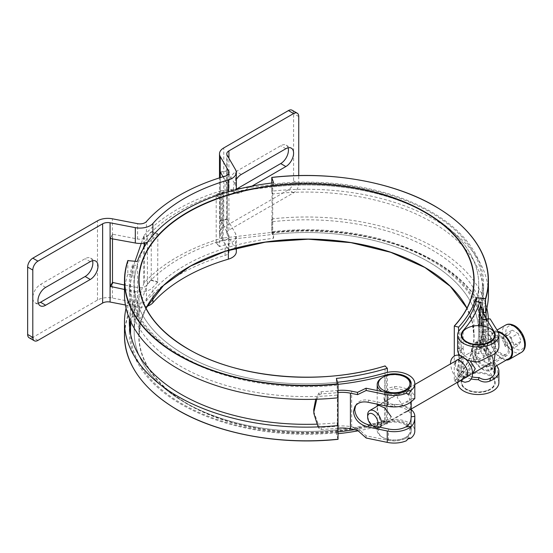 <?xml version="1.0" encoding="UTF-8"?>
<svg xmlns="http://www.w3.org/2000/svg" width="553" height="553" viewBox="0 0 553 553"><rect width="100%" height="100%" fill="white"/><g stroke="black" fill="none" stroke-linecap="round" stroke-linejoin="round"><path stroke-width="0.41" stroke-dasharray="2.77 2.07" d="M382.178 423.239A16.984 9.809 0 0 0 377.201 430.172A16.984 9.809 0 0 0 382.178 437.105L382.178 437.105A16.984 9.809 0 0 0 406.199 437.105L406.199 437.105A16.984 9.809 0 0 0 411.176 430.172A16.984 9.809 0 0 0 406.199 423.239A16.984 9.809 0 0 0 382.178 423.239M411.155 384.107A16.984 9.809 180 0 1 411.176 384.605A16.984 9.809 180 0 1 406.199 391.538A16.984 9.809 180 0 1 382.206 391.552M391.192 416.796L388.054 421.891L379.807 419.665L377.471 408.867L377.754 405.916M410.907 405.411L408.57 394.621L400.324 392.395L397.185 397.489L403.234 406.144L410.029 409.206L410.907 405.411M405.342 424.725A15.774 9.104 180 0 1 405.342 437.603A15.774 9.104 180 0 1 383.035 437.603L383.035 437.603A15.774 9.104 180 0 1 383.035 424.725A15.774 9.104 180 0 1 405.342 424.725M382.178 377.671A16.984 9.809 180 0 1 406.199 377.671M493.117 362.657A14.862 8.578 60 0 1 490.034 369.459A14.862 8.578 60 0 1 478.587 365.478A14.862 8.578 60 0 1 472.096 350.519A14.862 8.578 60 0 1 475.172 343.717A14.862 8.578 60 0 1 486.626 347.699A14.862 8.578 60 0 1 493.117 362.657M508.912 358.565A14.862 8.578 60 0 1 497.458 354.584A14.862 8.578 60 0 1 490.967 339.625A14.862 8.578 60 0 1 494.05 332.823A14.862 8.578 60 0 1 498.315 332.298M493.546 341.111A11.219 6.477 60 0 1 495.868 335.975A11.219 6.477 60 0 1 504.516 338.982A11.219 6.477 60 0 1 509.417 350.277A11.219 6.477 60 0 1 507.087 355.413A11.219 6.477 60 0 1 498.44 352.406A11.219 6.477 60 0 1 493.546 341.111M474.668 352.005A11.219 6.477 60 0 1 476.997 346.869A11.219 6.477 60 0 1 485.645 349.876A11.219 6.477 60 0 1 490.539 361.171A11.219 6.477 60 0 1 488.216 366.307A11.219 6.477 60 0 1 479.569 363.3A11.219 6.477 60 0 1 474.668 352.005M495.239 335.325A16.984 9.809 180 0 1 495.246 335.574A16.984 9.809 180 0 1 490.269 342.507A16.984 9.809 180 0 1 471.764 344.63A16.984 9.809 180 0 1 461.278 335.574A16.984 9.809 180 0 1 461.278 335.325M490.269 389.063L489.84 389.312A16.376 9.456 180 0 1 466.677 389.312A16.376 9.456 180 0 1 466.677 375.936A16.376 9.456 180 0 1 489.84 375.936A16.376 9.456 180 0 1 489.84 389.312L490.269 389.063A16.984 9.809 180 0 1 466.248 389.063A16.984 9.809 180 0 1 461.278 382.13A16.984 9.809 180 0 1 466.248 375.197A16.984 9.809 180 0 1 484.76 373.068A16.984 9.809 180 0 1 495.246 382.13A16.984 9.809 180 0 1 490.269 389.063L490.269 389.063M469.912 375.128L472.504 373.628L463.884 371.616L461.541 360.826L462.419 357.038L470.237 360.902M489.467 360.549A9.705 5.606 -120 0 0 485.23 350.782A9.705 5.606 -120 0 0 477.751 348.183A9.705 5.606 -120 0 0 475.746 352.627A9.705 5.606 -120 0 0 479.976 362.395A9.705 5.606 -120 0 0 487.456 364.994A9.705 5.606 -120 0 0 489.467 360.549M493.76 363.031A15.774 9.104 60 0 1 490.49 370.247A15.774 9.104 60 0 1 478.338 366.024A15.774 9.104 60 0 1 471.453 350.153A15.774 9.104 60 0 1 474.723 342.929A15.774 9.104 60 0 1 486.875 347.16A15.774 9.104 60 0 1 493.76 363.031M495.135 353.319L495.246 350.754L490.788 339.611L479.43 340.213L471.564 350.084L476.174 356.167L484.4 361.551L495.246 367.448M466.248 328.634A16.984 9.809 180 0 1 490.055 328.517M126.07 308.201A181.985 105.07 0 0 1 127.819 302.021L127.819 315.694L137.351 316.959A172.28 99.464 180 0 1 273.59 238.302L271.737 232.606L271.737 218.933L272.664 221.684L272.664 231.589A177.133 102.264 180 0 1 431.713 259.661A177.133 102.264 180 0 1 483.592 331.973A177.133 102.264 180 0 1 480.903 349.731L480.903 339.825L485.679 340.316L485.672 354.031L476.119 353.208A172.28 99.464 180 0 1 458.575 382.635L458.575 355.323M272.664 221.684A177.133 102.264 180 0 1 431.713 249.756A177.133 102.264 180 0 1 483.592 322.067A177.133 102.264 180 0 1 480.903 339.825M483.474 312.355L480.903 312.092A177.133 102.264 180 0 0 483.592 294.334A177.133 102.264 180 0 0 431.713 222.023A177.133 102.264 180 0 0 272.664 193.944L272.664 184.038L273.59 186.79A172.28 99.464 180 0 1 428.278 214.094A172.28 99.464 180 0 1 478.739 284.429A172.28 99.464 180 0 1 476.119 301.696A172.28 99.464 0 0 0 478.739 284.429A172.28 99.464 0 0 0 443.831 224.4A172.28 99.464 0 0 0 272.726 186.886L223.066 192.624A179.559 103.667 180 0 0 161.822 222.997A179.559 103.667 180 0 0 147.444 236.276L145.156 242.878M458.575 353.485L458.575 331.53M476.119 353.208L476.119 349.247L480.903 349.731M272.664 231.589L273.59 234.341A172.28 99.464 180 0 1 428.278 261.645A172.28 99.464 180 0 1 478.739 331.973A172.28 99.464 180 0 1 476.119 349.247M137.351 316.959L137.351 312.998A172.28 99.464 0 0 0 134.185 331.973A172.28 99.464 0 0 0 184.64 402.308A172.28 99.464 0 0 0 336.376 429.93L337.219 432.688L337.219 422.782A177.133 102.264 0 0 1 316.62 424.165M338.021 439.269L336.376 433.891L336.376 429.93M336.376 433.891A172.28 99.464 0 0 0 338.063 433.711M358.15 430.822A172.28 99.464 0 0 0 387.342 423.757L387.342 372.383M127.819 260.615L127.819 274.288L132.582 274.82L132.582 264.915L137.351 265.447A172.28 99.464 0 0 0 134.185 284.429A172.28 99.464 0 0 0 184.64 354.756A172.28 99.464 0 0 0 336.376 382.379L336.376 378.418M272.664 184.038A177.133 102.264 180 0 1 431.713 212.117A177.133 102.264 180 0 1 483.592 284.429A177.133 102.264 180 0 1 480.903 302.187M272.664 193.944L271.737 191.193A181.985 105.07 180 0 1 435.142 220.039A181.985 105.07 180 0 1 488.444 294.334M387.342 423.757L385.061 421.089L385.068 365.968M457.483 382.303L454.29 381.121L454.29 356.125M271.737 218.933A181.985 105.07 180 0 1 435.142 247.779A181.985 105.07 180 0 1 486.854 308.201M488.361 318.874A181.985 105.07 180 0 1 488.444 322.067A181.985 105.07 180 0 1 485.679 340.316M129.54 327.023A177.133 102.264 0 0 0 129.333 331.973A177.133 102.264 0 0 0 181.211 404.291A177.133 102.264 0 0 0 337.219 432.688M132.582 264.915A177.133 102.264 0 0 0 129.333 284.429A177.133 102.264 0 0 0 181.211 356.74A177.133 102.264 0 0 0 337.219 385.137L336.376 382.379M132.582 274.82A177.133 102.264 0 0 0 129.333 294.334A177.133 102.264 0 0 0 181.211 366.646A177.133 102.264 0 0 0 337.219 395.042L337.219 385.137M127.819 274.288A181.985 105.07 0 0 0 124.48 294.334M127.819 302.021L132.582 302.553L132.582 312.459L137.351 312.998M137.351 265.447L137.351 261.486M338.063 397.801L337.219 395.042M132.582 312.459A177.133 102.264 0 0 0 130.377 320.871M132.582 302.553A177.133 102.264 0 0 0 129.43 318.673M273.59 238.302L273.59 234.341M271.737 191.193L271.737 183.043M273.59 186.79L273.59 182.829M458.575 382.635L457.635 382.344M405.238 391.061L407.077 390.003M354.528 429.674A175.916 101.565 180 0 0 386.464 422.43A16.984 9.809 180 0 1 390.466 421.593A16.984 9.809 180 0 1 411.176 431.16A16.984 9.809 180 0 1 407.077 437.547L405.238 438.612A16.984 9.809 180 0 1 397.911 440.734A16.984 9.809 180 0 1 388.469 440.395L366.051 435.764L366.183 438.024M407.077 437.547L405.238 438.612M313.765 411.522L319.053 426.46L321.169 427.379A176.158 101.704 0 0 0 325.558 427.137A176.158 101.704 0 0 0 337.365 426.163A27.906 16.113 180 0 1 344.595 425.969A27.906 16.113 180 0 1 351.66 426.854L357.445 428.043L357.577 430.303M338.063 390.432A27.906 16.113 0 0 0 337.365 390.501A176.158 101.704 180 0 1 325.558 391.476A176.158 101.704 180 0 1 321.169 391.718L319.053 392.83L315.715 399.266M338.063 428.222A24.263 14.012 0 0 0 338.007 428.229A179.801 103.805 180 0 1 325.952 429.225A179.801 103.805 180 0 1 321.293 429.487L319.178 428.561L318.106 426.923M316.758 399.231L319.178 394.932L321.293 393.826A179.801 103.805 0 0 0 325.952 393.563A179.801 103.805 0 0 0 338.007 392.568A24.263 14.012 180 0 1 338.063 392.561M457.635 382.628A20.627 11.91 0 0 1 458.14 380.015A20.627 11.91 0 0 1 459.896 377.208A172.28 99.464 180 0 0 478.739 331.973A172.28 99.464 180 0 0 443.831 271.952A172.28 99.464 180 0 0 272.726 234.437L223.066 240.168A179.559 103.667 0 0 0 161.822 270.548A179.559 103.667 0 0 0 147.444 283.827L137.517 312.493A172.28 99.464 0 0 0 134.185 331.973A172.28 99.464 0 0 0 202.488 411.287A172.28 99.464 0 0 0 384.812 420.557A20.627 11.91 180 0 1 389.671 419.547A20.627 11.91 180 0 1 414.812 431.16M337.551 382.254A172.28 99.464 180 0 1 202.488 363.736A172.28 99.464 180 0 1 134.185 284.429A172.28 99.464 180 0 1 137.517 264.949L143.04 248.974M130.543 331.973A175.916 101.565 180 0 1 133.95 312.086L143.856 283.454A3.885 2.24 180 0 1 144.001 283.143A3.885 2.24 180 0 1 144.222 282.853A183.195 105.768 180 0 1 158.891 269.304A183.195 105.768 180 0 1 221.373 238.308L221.373 190.757A3.885 2.24 180 0 1 221.884 190.633A3.885 2.24 180 0 1 222.417 190.543L236.186 188.96M144.222 282.853L144.222 235.302A3.885 2.24 0 0 0 144.001 235.592A3.885 2.24 0 0 0 143.856 235.903L141.257 243.403M144.222 235.302A183.195 105.768 180 0 1 158.891 221.753A183.195 105.768 180 0 1 221.373 190.757M355.614 405.591L356.173 404.561C358.925 400.676 363.21 399.231 369.031 400.227L388.469 404.243A16.984 9.809 0 0 0 397.911 404.575A16.984 9.809 0 0 0 405.702 402.218L411.155 398.941A16.984 9.809 0 0 0 411.176 398.471A16.984 9.809 0 0 0 394.925 388.676L390.466 389.685L386.464 393.197L384.307 399.28L384.508 400.966L386.464 404.112L390.466 405.957L394.925 406.51A16.984 9.809 180 0 1 411.176 416.305L411.176 431.16M338.063 431.886A175.916 101.565 180 0 1 200.297 412.96A175.916 101.565 180 0 1 130.584 334.226M135.091 261.23L133.95 264.534A175.916 101.565 0 0 0 130.543 284.429A175.916 101.565 0 0 0 200.297 365.409A175.916 101.565 0 0 0 338.063 384.342M411.176 409.552A20.627 11.91 0 0 0 394.4 404.395L389.671 403.794L384.812 400.69L383.768 397.089L384.812 392.879L389.671 387.743L394.4 386.568A20.627 11.91 180 0 1 414.812 398.471M471.211 378.957A20.627 11.91 180 0 1 457.635 367.89L460.421 352.835L459.896 349.531L458.14 348.217L457.635 350.056L461.292 350.36L461.278 335.077M494.32 368.035A16.984 9.809 0 0 0 494.251 367.932L487.297 356.706C484.2 350.961 482.499 344.084 482.188 336.079C482.23 332.077 482.914 329.878 484.228 329.47L487.297 331.938L494.251 343.164A16.984 9.809 180 0 1 495.246 346.468A16.984 9.809 180 0 1 494.831 348.618A16.984 9.809 180 0 1 490.746 353.118L479.071 359.733A16.984 9.809 180 0 1 461.292 350.36L461.686 348.57L462.204 348.39L458.14 348.217M498.889 346.468A20.627 11.91 0 0 0 497.679 342.459L490.718 331.226L487.649 328.752C486.329 329.159 485.652 331.358 485.61 335.36C485.921 343.365 487.622 350.243 490.718 355.987L496.691 365.623M480.903 304.551A176.158 101.704 0 0 0 481.58 301.392A176.158 101.704 0 0 0 482.009 298.862L482.472 312.39L482.009 334.524A176.158 101.704 180 0 1 481.58 337.054A176.158 101.704 180 0 1 479.886 343.876A27.906 16.113 0 0 0 479.458 346.703A27.906 16.113 0 0 0 479.555 348.044A27.906 16.113 0 0 0 481.089 352.13L483.156 355.468L487.069 355.544L484.511 351.418A24.263 14.012 180 0 1 483.184 347.872A24.263 14.012 180 0 1 483.094 346.703A24.263 14.012 180 0 1 483.474 344.243A179.801 103.805 0 0 0 485.202 337.282A179.801 103.805 0 0 0 485.645 334.6L486.087 318.3M486.108 311.118L485.645 298.938A179.801 103.805 180 0 1 485.202 301.62A179.801 103.805 180 0 1 483.474 308.581M485.755 298.489L482.119 298.42L485.748 298.502M483.156 355.468L486.232 366.376L494.251 379.323A16.984 9.809 0 0 1 495.246 382.628A16.984 9.809 0 0 1 494.831 384.77A16.984 9.809 0 0 1 476.389 392.374A16.984 9.809 0 0 1 461.278 382.628A16.984 9.809 0 0 1 461.686 380.478A16.984 9.809 0 0 1 463.131 378.162A175.916 101.565 0 0 0 482.382 331.973A175.916 101.565 0 0 0 446.727 270.68A175.916 101.565 0 0 0 272.007 232.378L222.417 238.094A3.885 2.24 0 0 0 221.884 238.177A3.885 2.24 0 0 0 221.373 238.308M461.686 348.57L463.131 348.929L464.216 353.146L461.292 368.187A16.984 9.809 0 0 0 472.089 376.904M461.278 382.628L461.278 367.745L461.292 368.187L457.635 367.766L457.635 382.213M498.889 382.628A20.627 11.91 0 0 0 497.679 378.611L497.679 367.22M241.474 188.352L272.007 184.826A175.916 101.565 180 0 1 446.727 223.129A175.916 101.565 180 0 1 482.382 284.429A175.916 101.565 180 0 1 479.707 302.062M407.506 439.041L406.441 440.741M486.232 366.376L490.145 366.459L497.679 378.611M460.172 355.655A20.627 11.91 0 0 0 466.366 359.664M479.071 359.733L478.407 361.842M490.145 366.459L487.069 355.544M486.419 318.832L487.069 319.883L490.145 318.908M483.156 319.807L487.069 319.883M414.729 398.409L410.983 398.803L414.46 398.595M379.717 427.199L372.404 425.686M357.445 428.043L366.051 435.764M374.512 426.923A9.705 5.606 60 0 1 367.648 415.033M508.345 349.655A9.705 5.606 60 0 1 506.334 354.1A9.705 5.606 60 0 1 498.854 351.501A9.705 5.606 60 0 1 494.617 341.733A9.705 5.606 60 0 1 496.629 337.289A9.705 5.606 60 0 1 504.108 339.888A9.705 5.606 60 0 1 508.345 349.655M506.272 360.086A15.774 9.104 60 0 1 490.324 339.252A15.774 9.104 60 0 1 493.594 332.035A15.774 9.104 60 0 1 497.894 331.427M510.993 337.689L513.965 345.349L510.993 349.579L505.048 346.143L502.076 338.484L505.048 334.261L510.993 337.689L518.175 333.542L512.23 330.106L509.265 334.337L512.23 341.996L518.175 345.425L521.147 341.201L518.175 333.542M505.94 344.111A1.217 0.698 60 0 1 505.083 344.602A1.217 0.698 60 0 1 504.225 343.116A1.217 0.698 60 0 1 505.083 342.625A1.217 0.698 60 0 1 505.94 344.111M505.048 334.261L512.23 330.106M502.076 338.484L509.265 334.337M505.048 346.143L512.23 341.996M510.993 349.579L518.175 345.425M513.965 345.349L521.147 341.201M37.943 340.392L32.8 337.427L97.48 300.079A14.558 8.406 0 0 1 104.434 297.839A14.558 8.406 0 0 1 112.39 298.053L137.614 302.913A7.279 4.203 180 0 0 142.681 302.816A7.279 4.203 180 0 0 146.414 300.832A179.559 103.667 180 0 1 200.974 263.933A179.559 103.667 180 0 1 225.071 255.424A7.279 4.203 0 0 0 228.507 253.267A7.279 4.203 0 0 0 229.046 251.677A7.279 4.203 0 0 0 228.672 250.343L220.246 235.778A14.558 8.406 180 0 1 219.5 233.117A14.558 8.406 180 0 1 219.887 231.189A14.558 8.406 180 0 1 223.765 227.172L288.445 189.824A7.279 4.203 120 0 0 292.088 185.988A7.279 4.203 120 0 0 293.595 180.914L293.595 113.552A7.279 4.203 120 0 0 292.088 110.22M223.073 176.766L228.672 186.451A7.279 4.203 180 0 1 229.046 187.778A7.279 4.203 180 0 1 228.507 189.375A7.279 4.203 180 0 1 225.071 191.525A179.559 103.667 0 0 0 216.202 194.31L216.202 242.85A179.559 103.667 180 0 1 225.071 240.064A7.279 4.203 0 0 0 228.507 237.914A7.279 4.203 0 0 0 229.046 236.318A7.279 4.203 0 0 0 228.672 234.99L220.315 220.453L220.281 177.631M236.331 187.778A14.558 8.406 0 0 0 235.578 185.117L227.207 170.939L227.242 219.154L235.578 233.656A14.558 8.406 180 0 1 236.331 236.318A14.558 8.406 180 0 1 235.239 239.511A14.558 8.406 180 0 1 228.368 243.811A172.28 99.464 0 0 0 219.624 246.569L219.624 198.029A172.28 99.464 180 0 1 228.368 195.271A14.558 8.406 0 0 0 235.239 190.972A14.558 8.406 0 0 0 235.937 189.714M219.403 246.555L215.981 242.843M293.595 180.914L298.738 183.886A7.279 4.203 -60 0 1 297.231 188.953A7.279 4.203 -60 0 1 293.595 192.797L228.907 230.145A7.279 4.203 0 0 0 226.972 232.149A7.279 4.203 0 0 0 226.778 233.117A7.279 4.203 0 0 0 227.152 234.444L235.578 249.009A14.558 8.406 180 0 1 236.331 251.677M112.494 238.606L112.84 234.244L137.614 239.02A7.279 4.203 0 0 0 142.681 238.924A7.279 4.203 0 0 0 146.414 236.94A179.559 103.667 180 0 1 151.239 231.825L151.239 280.364A179.559 103.667 0 0 0 146.414 285.479A7.279 4.203 180 0 1 142.681 287.463A7.279 4.203 180 0 1 137.614 287.56L124.48 285.03M124.48 289.461L135.312 291.549A14.558 8.406 0 0 0 145.446 291.355A14.558 8.406 0 0 0 152.898 287.387A172.28 99.464 180 0 1 157.667 282.334L157.854 233.912L151.239 231.825L157.785 233.746M32.8 337.427A7.279 4.203 -60 0 1 29.157 337.786M157.799 233.753L157.667 233.795A172.28 99.464 0 0 0 152.898 238.848A14.558 8.406 180 0 1 147.409 242.242M125.413 304.993L135.312 306.901A14.558 8.406 0 0 0 145.446 306.708A14.558 8.406 0 0 0 147.036 306.265M92.517 260.733A10.922 6.304 120 0 0 90.588 258.127A10.922 6.304 120 0 0 85.127 258.666L40.521 284.422A10.922 6.304 120 0 0 35.06 290.187A10.922 6.304 120 0 0 35.06 302.795A10.922 6.304 120 0 0 38.275 303.162M288.113 147.803A10.922 6.304 120 0 0 286.184 145.197A10.922 6.304 120 0 0 280.724 145.743L236.117 171.499A10.922 6.304 120 0 0 228.983 181.121A10.922 6.304 120 0 0 230.656 189.866L235.799 192.838A10.922 6.304 -60 0 1 236.331 179.372M286.184 145.197L291.334 148.169L286.184 145.197M251.995 186.105L241.26 192.299A10.922 6.304 -60 0 1 235.799 192.838L230.656 189.866A10.922 6.304 120 0 0 236.117 189.326L236.891 188.877M298.738 183.886L298.738 175.584M385.061 366.01A167.428 96.664 180 0 1 188.075 349.012A167.428 96.664 180 0 1 187.902 348.915M473.886 280.661L473.886 335.74L472.138 321.825L466.926 308.201A167.428 96.664 180 0 1 473.886 335.74A167.428 96.664 180 0 1 454.29 381.121M385.061 421.089A167.428 96.664 180 0 1 188.075 404.091A167.428 96.664 180 0 1 139.038 335.74A167.428 96.664 180 0 1 145.985 308.18L140.787 321.825L139.038 335.74L139.038 280.661M385.178 421.407A167.67 96.803 180 0 1 187.902 404.388A167.67 96.803 180 0 1 187.985 267.438M424.939 267.438A167.67 96.803 180 0 1 425.022 267.486A167.67 96.803 180 0 1 454.504 381.383M271.737 232.606A181.985 105.07 180 0 1 435.142 261.445A181.985 105.07 180 0 1 488.444 335.74A181.985 105.07 180 0 1 485.679 353.982M271.786 232.937A181.743 104.925 180 0 1 434.969 261.742A181.743 104.925 180 0 1 485.444 354.155M127.819 315.694A181.985 105.07 0 0 0 124.48 335.74M128.061 315.915A181.743 104.925 0 0 0 177.948 410.132M271.737 177.527A181.985 105.07 180 0 1 435.142 206.366M337.365 426.163L337.365 390.501M338.007 428.229L338.007 425.361M338.007 397.807L338.007 392.568M321.169 391.718L321.293 393.826M319.053 392.83L319.178 394.932M319.053 426.46L319.178 428.561M223.066 240.168L223.066 192.624M147.444 283.827L147.444 236.276M137.517 312.493L137.517 264.949M143.856 283.454L143.856 235.903M367.786 402.197L369.031 400.227M386.464 393.197L386.464 375.674M388.469 404.243L388.469 392.851M386.464 422.43L386.464 404.112M388.469 440.395L388.469 429.004M394.925 388.676L394.4 386.568M459.896 349.531L459.896 329.664M497.679 342.459L497.679 331.067M479.886 343.876L479.886 308.215M481.089 352.13L481.089 325.758M483.474 344.243L483.474 313.496M482.168 332.284L485.81 332.36M482.009 334.524L485.645 334.6M223.129 240.154L223.129 192.61M459.896 377.208L459.896 357.342M490.718 355.987L487.297 356.706M463.131 348.929L463.131 331.109M463.131 378.162L463.131 359.851M272.007 232.378L272.007 184.826M384.812 420.557L384.812 400.69M384.812 392.879L384.812 373.012M490.746 353.118L489.73 356.367M494.251 379.323L494.251 374.533M494.251 343.164L494.251 332.27M490.718 331.226L487.297 331.938M484.511 351.418L484.511 315.756M222.417 238.094L222.417 190.543M272.726 234.437L272.726 186.886M482.009 298.862L485.645 298.938M394.925 406.51L394.4 404.395M405.702 402.218L411.328 401.63M133.95 312.086L133.95 264.534M147.423 283.862L147.423 236.318M321.169 427.379L321.293 429.487M351.66 426.854L351.66 391.192M521.375 352.42A15.774 9.104 60 0 1 513.488 351.639A15.774 9.104 60 0 1 502.338 332.318A15.774 9.104 60 0 1 505.601 325.102M524.645 343.219A13.348 7.707 60 0 1 515.202 348.666A13.348 7.707 60 0 1 505.767 332.318A13.348 7.707 60 0 1 515.202 326.871A13.348 7.707 60 0 1 524.645 343.219M220.246 235.778L220.246 177.644M225.071 191.525L225.071 176.172M228.368 195.271L228.368 191.808M228.368 250.329L228.368 243.811M228.907 230.145L228.907 158.234M225.071 255.424L225.071 240.064M146.414 300.832L146.414 285.479M146.414 236.94L146.414 221.587M235.578 185.117L235.578 169.764M235.578 249.009L235.578 233.656M220.281 220.184L227.207 218.884M220.398 172.142L227.318 170.842M219.624 198.029L216.202 194.31M97.48 300.079L97.48 220.834M137.614 239.02L137.614 223.668M137.614 302.913L137.614 287.56M152.898 238.848L152.898 235.378M152.898 297.279L152.898 287.387M151.239 280.364L157.667 282.334M110.351 238.274L112.494 234.472M151.418 231.935L157.854 233.912M45.664 287.394L40.521 284.422M241.26 174.472L236.117 171.499M285.873 148.716L280.724 145.743M241.26 192.299L236.117 189.326M90.277 261.638L85.127 258.666M223.765 227.172L223.765 147.921M112.84 234.244L110.586 238.239M157.854 281.857L151.418 279.88M135.312 306.901L135.312 291.549M112.39 298.053L112.39 218.801M215.891 194.718L219.313 198.43M227.207 170.939L220.44 172.211M216.202 242.85L219.624 246.569M227.318 219.382L220.398 220.682M227.152 234.444L227.152 155.199M228.672 250.343L228.672 234.99M293.595 192.797L288.445 189.824M298.738 116.524L293.595 113.552M228.672 186.451L228.672 173.76M377.201 430.172L377.201 406.234M377.201 404.146L377.201 390.522M400.324 392.395L378.349 405.079M405.342 437.603L406.199 437.105M382.178 437.105L383.035 437.603M410.029 409.206L388.054 421.891M411.176 430.172L411.176 416.305M411.176 401.761L411.176 384.605M490.034 369.459L494.873 366.667M476.997 346.869L495.868 335.975M488.216 366.307L507.087 355.413M475.172 343.717L494.05 332.823M466.677 389.312L466.248 389.063M461.278 335.574L461.278 382.13M477.751 348.183L462.419 357.038M490.49 370.247L495.205 367.524M474.723 342.929L479.437 340.213M472.131 373.849L487.456 364.994M495.246 335.574L495.246 350.754M495.246 382.628L495.246 382.13M460.2 380.734L455.561 376.69L453.384 373.579L451.663 369.922L450.495 363.922M455.347 363.819C454.545 368.92 462.149 378.943 466.352 377.181M478.739 331.973L478.739 284.429L478.739 331.973M485.672 354.031L488.444 335.74L488.444 322.067M129.333 294.334L129.333 284.429M129.333 331.973L129.333 322.067M483.592 294.334L483.592 284.429M134.185 331.973L134.185 284.429L134.185 331.973M483.592 331.973L483.592 322.067M354.929 406.538L356.173 404.561M483.094 346.703L483.094 311.042M406.953 439.504L408.301 438.218M482.382 331.973L482.382 284.429M495.246 346.468L495.246 335.077M487.649 328.752L484.228 329.47M479.458 346.703L479.458 325.648M383.969 398.775L384.508 400.966M130.543 284.429L130.543 321.231M411.176 383.616L411.176 398.471M379.365 427.4L406.199 411.909M490.269 363.369L506.334 354.1M493.594 332.035L497.043 330.044M379.406 404.962L414.812 384.522M462.018 357.273L496.629 337.289M219.5 233.117L219.5 177.879M236.331 248.062L236.331 236.318M219.361 246.52L215.946 242.808M220.329 172.08L227.248 170.787M112.522 234.361L110.268 238.357M35.06 302.795L40.203 305.768M90.588 258.127L95.738 261.099M229.046 251.677L229.046 236.318M226.778 233.117L226.778 153.865M229.046 187.778L229.046 172.425"/><path stroke-width="0.83" d="M382.206 391.552A16.984 9.809 180 0 1 382.178 391.538A16.984 9.809 180 0 1 377.201 384.605A16.984 9.809 180 0 1 382.178 377.671L383.035 377.174A15.774 9.104 0 0 0 383.035 390.052A15.774 9.104 0 0 0 405.342 390.052A15.774 9.104 0 0 0 405.342 377.174A15.774 9.104 0 0 0 383.035 377.174M377.754 405.916L378.349 405.079L385.144 408.142L391.192 416.796M406.199 377.671L405.342 377.174L406.199 377.671A16.984 9.809 180 0 1 411.155 384.107M498.315 332.298A14.862 8.578 60 0 1 511.988 351.763A14.862 8.578 60 0 1 508.912 358.565L494.873 366.667M489.84 341.761A16.376 9.456 180 0 1 466.677 341.761A16.376 9.456 180 0 1 466.677 328.392L466.677 328.392A16.376 9.456 180 0 1 489.84 328.392A16.376 9.456 180 0 1 489.84 341.761M466.248 328.634L466.677 328.392L466.248 328.634A16.984 9.809 180 0 0 461.278 335.325M470.237 360.902L475.269 368.754L472.504 373.614L490.269 363.369M472.089 376.904A16.984 9.809 0 0 0 479.071 377.561C483.198 380.091 487.089 380.194 490.746 377.879A16.984 9.809 0 0 0 494.831 373.379A16.984 9.809 0 0 0 495.246 371.236L495.246 367.448L493.87 362.962L495.135 353.319M490.055 328.517A16.984 9.809 180 0 1 490.269 328.634A16.984 9.809 180 0 1 495.239 335.325M480.903 312.092L480.903 302.187L476.119 301.696L476.119 297.735L485.444 298.682L485.679 312.576L483.474 312.355M458.575 331.53L458.575 327.162A172.28 99.464 0 0 0 476.119 297.735M458.575 355.323L458.575 353.485M338.063 433.711A172.28 99.464 0 0 0 358.15 430.822M387.342 372.383L387.342 368.284A172.28 99.464 180 0 1 336.376 378.418L338.063 384.135L338.063 397.801A181.985 105.07 0 0 1 177.776 368.63A181.985 105.07 0 0 1 124.48 294.334L124.48 280.661A181.985 105.07 0 0 0 177.776 354.957A181.985 105.07 0 0 0 338.063 384.135M435.142 206.366A181.985 105.07 180 0 1 488.444 280.661L488.444 294.334A181.985 105.07 180 0 1 485.679 312.576M385.068 365.968L387.342 368.284M454.29 356.125L454.29 326.042L458.575 327.162M486.854 308.201A181.985 105.07 180 0 1 488.361 318.874M129.43 318.673A177.133 102.264 0 0 0 129.333 322.067A177.133 102.264 0 0 0 181.211 394.379A177.133 102.264 0 0 0 316.62 424.165M126.07 308.201A181.985 105.07 0 0 0 124.48 322.067A181.985 105.07 0 0 0 177.776 396.363A181.985 105.07 0 0 0 338.063 425.54L338.021 439.269A181.743 104.925 0 0 1 177.948 410.132M127.826 260.567C125.6 267.203 124.48 273.901 124.48 280.661A181.985 105.07 0 0 1 127.819 260.615L137.351 261.486A172.28 99.464 180 0 1 273.59 182.829L271.786 177.465A181.743 104.925 180 0 1 434.969 206.269A181.743 104.925 180 0 1 485.444 298.682M337.219 422.782L338.063 425.54M130.377 320.871A177.133 102.264 0 0 0 129.54 327.023M271.737 183.043L271.786 177.465M338.063 392.561A24.263 14.012 180 0 1 344.291 392.395A24.263 14.012 180 0 1 350.436 393.169L357.577 394.642L366.183 390.48L366.051 388.22L388.469 392.851A16.984 9.809 180 0 0 397.911 393.183A16.984 9.809 180 0 0 405.238 391.061L407.077 390.003A16.984 9.809 180 0 0 411.176 383.616A16.984 9.809 180 0 0 390.466 374.049A16.984 9.809 180 0 0 386.464 374.879A175.916 101.565 0 0 1 338.063 384.342M338.063 428.222A24.263 14.012 0 0 1 344.291 428.057A24.263 14.012 0 0 1 350.436 428.831L357.577 430.303L366.183 438.024L387.238 442.372A20.627 11.91 180 0 0 398.706 442.78A20.627 11.91 180 0 0 406.441 440.741L408.771 437.886L410.782 438.239L407.506 439.041M410.983 390.529L408.771 394.227L406.158 393.314L407.374 391.227L410.983 390.529A20.627 11.91 0 0 0 414.812 383.616A20.627 11.91 0 0 0 389.671 371.996A20.627 11.91 0 0 0 384.812 373.012A172.28 99.464 180 0 1 337.551 382.254M315.715 399.266L313.717 409.821L313.897 413.623L313.841 411.923L316.758 399.231M366.051 388.22L357.445 392.381L351.66 391.192A27.906 16.113 0 0 0 344.595 390.307A27.906 16.113 0 0 0 338.063 390.432M414.812 383.616L414.812 398.471A20.627 11.91 180 0 1 414.812 398.561L411.328 401.63A20.627 11.91 180 0 1 398.706 406.628A20.627 11.91 180 0 1 387.238 406.22L367.786 402.197C361.966 401.208 357.68 402.653 354.929 406.538L353.505 411.632C354.369 419.319 359.125 424.428 367.786 426.964L387.238 430.981A20.627 11.91 0 0 0 398.706 431.388A20.627 11.91 0 0 0 411.328 426.398C413.748 424.206 414.909 420.874 414.812 416.388A20.627 11.91 0 0 0 414.812 416.305A20.627 11.91 0 0 0 411.176 409.552M372.404 425.686L369.031 424.987C360.369 422.451 355.614 417.342 354.75 409.655L355.614 405.591M414.812 416.388L411.155 416.768C411.066 421.739 409.248 425.139 405.702 426.978A16.984 9.809 180 0 1 397.911 429.342A16.984 9.809 180 0 1 388.469 429.004L379.717 427.199M354.528 429.674A175.916 101.565 180 0 1 338.063 431.886M479.707 302.062A175.916 101.565 180 0 1 463.131 330.618A16.984 9.809 0 0 0 461.686 332.927A16.984 9.809 0 0 0 461.278 335.077A16.984 9.809 0 0 0 476.389 344.823A16.984 9.809 0 0 0 494.831 337.226A16.984 9.809 0 0 0 495.246 335.077A16.984 9.809 0 0 0 494.251 331.772L486.232 318.832L490.145 318.908L497.679 331.067A20.627 11.91 180 0 1 498.889 335.077A20.627 11.91 180 0 1 498.384 337.683A20.627 11.91 180 0 1 475.988 346.911A20.627 11.91 180 0 1 457.635 335.077A20.627 11.91 180 0 1 458.14 332.464A20.627 11.91 180 0 1 459.896 329.664A172.28 99.464 0 0 0 476.119 301.696M466.366 359.664A20.627 11.91 0 0 0 478.407 361.842L489.73 356.367A20.627 11.91 0 0 0 498.384 349.074A20.627 11.91 0 0 0 498.889 346.468L498.889 335.077M486.232 318.832L483.156 319.807L481.089 316.468A27.906 16.113 180 0 1 479.555 312.383A27.906 16.113 180 0 1 479.458 311.042A27.906 16.113 180 0 1 479.886 308.215A176.158 101.704 0 0 0 480.903 304.551M483.474 313.496L483.474 308.581A24.263 14.012 0 0 0 483.094 311.042A24.263 14.012 0 0 0 483.184 312.21A24.263 14.012 0 0 0 484.511 315.756L486.419 318.832M486.087 318.3L486.108 311.118M457.635 382.213L457.635 382.628A20.627 11.91 0 0 0 475.988 394.462A20.627 11.91 0 0 0 498.384 385.234A20.627 11.91 0 0 0 498.889 382.628L498.889 371.236A20.627 11.91 180 0 1 498.384 373.842A20.627 11.91 180 0 1 489.73 381.128C485.741 382.641 481.967 382.158 478.407 379.676L479.071 377.561M496.691 365.623L497.679 367.22A20.627 11.91 180 0 1 498.889 371.236M408.301 438.218L408.771 437.886M414.812 416.305L414.812 431.16A20.627 11.91 180 0 1 410.782 438.239M366.183 390.48L387.238 394.828A20.627 11.91 0 0 0 398.706 395.236A20.627 11.91 0 0 0 406.158 393.314M130.584 334.226A175.916 101.565 180 0 1 130.543 331.973L130.543 321.231M143.04 248.974L145.156 242.878M236.186 188.96L241.474 188.352M141.257 243.403L135.091 261.23M457.635 335.077L457.635 350.056A20.627 11.91 0 0 0 460.172 355.655M478.407 379.676A20.627 11.91 180 0 1 471.211 378.957M495.246 371.236A16.984 9.809 0 0 0 494.32 368.035M411.176 401.761L411.176 416.305A16.984 9.809 180 0 1 411.155 416.768M318.106 426.923L313.897 413.623M357.445 392.381L357.577 394.642M367.648 417.017L367.648 415.033A9.705 5.606 60 0 1 369.66 410.589A9.705 5.606 60 0 1 377.139 413.195A9.705 5.606 60 0 1 381.376 422.962A9.705 5.606 60 0 1 379.365 427.4A9.705 5.606 60 0 1 374.512 426.923L372.798 425.928A7.279 4.203 60 0 1 367.648 417.017A7.279 4.203 60 0 1 372.798 414.045A7.279 4.203 60 0 1 377.941 422.962A7.279 4.203 60 0 1 372.798 425.928M497.894 331.427A15.774 9.104 60 0 1 512.631 352.13A15.774 9.104 60 0 1 509.361 359.353A15.774 9.104 60 0 1 506.272 360.086M27.65 334.454L32.8 337.427A7.279 4.203 120 0 0 34.307 340.759L29.157 337.786A7.279 4.203 -60 0 1 27.65 334.454L27.65 267.092A7.279 4.203 -60 0 1 29.157 262.018A7.279 4.203 -60 0 1 32.8 258.175L97.48 220.834A14.558 8.406 0 0 1 104.434 218.594A14.558 8.406 0 0 1 112.39 218.801L137.614 223.668A7.279 4.203 180 0 0 142.681 223.571A7.279 4.203 180 0 0 146.414 221.587A179.559 103.667 180 0 1 200.974 184.688A179.559 103.667 180 0 1 225.071 176.172A7.279 4.203 0 0 0 228.507 174.022A7.279 4.203 0 0 0 229.046 172.425A7.279 4.203 0 0 0 228.672 171.098L220.246 156.534A14.558 8.406 180 0 1 219.5 153.865A14.558 8.406 180 0 1 219.887 151.937A14.558 8.406 180 0 1 223.765 147.921L288.445 110.579L293.595 113.552A7.279 4.203 -60 0 1 297.231 113.192L297.231 113.192A7.279 4.203 -60 0 1 298.738 116.524L298.738 175.584M32.8 258.175L37.943 261.147L102.63 223.806A7.279 4.203 180 0 1 106.107 222.686A7.279 4.203 180 0 1 110.082 222.79L135.312 227.656A14.558 8.406 0 0 0 145.446 227.456A14.558 8.406 0 0 0 152.898 223.488A172.28 99.464 180 0 1 205.253 188.089A172.28 99.464 180 0 1 228.368 179.919A14.558 8.406 180 0 0 235.239 175.612A14.558 8.406 180 0 0 236.331 172.425A14.558 8.406 180 0 0 235.578 169.764L227.152 155.199A7.279 4.203 0 0 1 226.778 153.865A7.279 4.203 0 0 1 226.972 152.905A7.279 4.203 0 0 1 228.907 150.893L293.595 113.552M236.331 248.062L236.331 251.677A14.558 8.406 180 0 1 235.239 254.864A14.558 8.406 180 0 1 228.368 259.163A172.28 99.464 0 0 0 205.253 267.334A172.28 99.464 0 0 0 152.898 302.74L152.898 297.279M292.088 110.22L297.231 113.192L292.088 110.22A7.279 4.203 120 0 0 288.445 110.579M235.937 189.714A14.558 8.406 0 0 0 236.331 187.778L236.331 172.425M220.281 177.631L220.329 172.08L223.073 176.766M34.307 340.759A7.279 4.203 120 0 0 37.943 340.392L102.63 303.051A7.279 4.203 180 0 1 106.107 301.931A7.279 4.203 180 0 1 110.082 302.035L125.413 304.993M37.943 261.147A7.279 4.203 120 0 0 34.307 264.991A7.279 4.203 120 0 0 32.8 270.064L27.65 267.092M147.409 242.242A14.558 8.406 180 0 1 145.446 242.815A14.558 8.406 180 0 1 135.312 243.009L110.241 238.467L110.241 286.413L124.48 289.461M147.036 306.265A14.558 8.406 0 0 0 152.898 302.74M124.48 285.03L112.494 282.417L112.494 238.606M95.738 273.707A10.922 6.304 -60 0 1 90.277 279.472L45.664 305.228A10.922 6.304 -60 0 1 40.203 305.768A10.922 6.304 -60 0 1 40.203 293.159A10.922 6.304 -60 0 1 45.664 287.394L90.277 261.638A10.922 6.304 -60 0 1 95.738 261.099A10.922 6.304 -60 0 1 95.738 273.707M38.275 303.162A10.922 6.304 120 0 0 40.521 302.256L85.127 276.5A10.922 6.304 120 0 0 90.588 270.735A10.922 6.304 120 0 0 92.517 260.733M236.331 179.372A10.922 6.304 -60 0 1 241.26 174.472L285.873 148.716A10.922 6.304 -60 0 1 291.334 148.169A10.922 6.304 -60 0 1 293.007 156.921A10.922 6.304 -60 0 1 285.873 166.543L251.995 186.105M236.891 188.877L280.724 163.57A10.922 6.304 120 0 0 288.113 147.803M32.8 337.427L32.8 270.064M271.758 177.423C330.03 170.621 393.349 181.792 435.093 206.255C469.912 226.951 487.698 251.753 488.444 280.661A181.985 105.07 180 0 1 485.679 298.91M385.178 365.934A167.67 96.803 180 0 1 187.902 348.915A167.428 96.664 180 0 1 139.038 280.661A167.428 96.664 180 0 1 242.387 191.359A167.428 96.664 180 0 1 424.849 212.311A167.428 96.664 180 0 1 473.886 280.661A167.428 96.664 180 0 1 454.421 325.897M187.902 348.915A167.67 96.803 180 0 1 187.902 212.013A167.67 96.803 180 0 1 425.022 212.013A167.67 96.803 180 0 1 454.504 325.911M424.849 267.389A167.428 96.664 180 0 1 466.939 308.18L450.315 286.35L424.898 267.5L390.722 252.306L350.948 242.649L308.215 239.186L265.371 242.138L225.258 251.304L190.529 266.083L163.515 285.479L145.992 308.201A167.428 96.664 180 0 1 424.849 267.389M124.48 322.067L124.48 335.74A181.985 105.07 0 0 0 177.776 410.036A181.985 105.07 0 0 0 338.063 439.213M128.061 260.442A181.743 104.925 0 0 0 177.948 354.66A181.743 104.925 0 0 0 338.021 383.796M187.985 267.438A167.67 96.803 180 0 1 424.939 267.438M350.436 428.831L350.436 393.169M338.007 425.361L338.007 397.807M386.464 375.674L386.464 374.879M481.089 325.758L481.089 316.468M463.131 331.109L463.131 330.618M387.238 406.22L387.238 394.828M387.238 442.372L387.238 430.981M490.746 377.879L489.73 381.128M494.251 374.533L494.251 368.077M494.251 332.27L494.251 331.772M405.702 426.978L411.328 426.398M367.786 426.964L369.031 424.987M513.488 325.883A15.774 9.104 60 0 1 524.645 345.196A15.774 9.104 60 0 1 521.375 352.42C529.691 347.505 523.788 330.805 514.705 325.758C510.986 323.851 507.958 323.629 505.601 325.102A15.774 9.104 60 0 1 513.488 325.883M220.246 177.644L220.246 156.534M228.368 191.808L228.368 179.919M228.368 259.163L228.368 250.329M228.907 158.234L228.907 150.893M110.082 302.035L110.082 222.79M152.898 235.378L152.898 223.488M110.586 286.779L112.84 282.783M90.277 279.472L85.127 276.5M285.873 166.543L280.724 163.57M45.664 305.228L40.521 302.256M102.63 303.051L102.63 223.806M112.494 282.417L110.241 286.413M135.312 243.009L135.312 227.656M228.672 173.76L228.672 171.098M377.201 406.234L377.201 404.146M377.201 390.522L377.201 384.605M489.84 328.392L490.269 328.634M460.2 380.734L464.99 382.268L468.778 381.383C471.274 379.759 472.518 377.208 472.504 373.731C473.188 363.743 460.538 351.528 454.22 356.167C451.725 357.791 450.481 360.342 450.495 363.819L450.495 363.922M455.347 363.819C455.852 361.081 456.28 359.934 456.647 360.369C457.836 357.597 468.329 366.369 467.651 373.731C467.361 376.095 466.932 377.243 466.352 377.181M139.038 280.661C139.695 307.115 156.022 329.865 188.02 348.902C237.99 378.653 322.233 385.925 385.102 365.899M454.324 325.945C467.264 311.761 473.79 296.664 473.886 280.661M338.042 439.317C280.627 445.407 218.829 434.153 177.831 410.146C143.006 389.45 125.227 364.648 124.48 335.74M479.458 325.648L479.458 311.042M406.199 411.909L469.912 375.128M509.361 359.353L521.375 352.42M497.043 330.044L505.601 325.102M369.66 410.589L379.406 404.962M414.812 384.522L462.018 357.273M219.5 177.879L219.5 153.865"/></g></svg>
